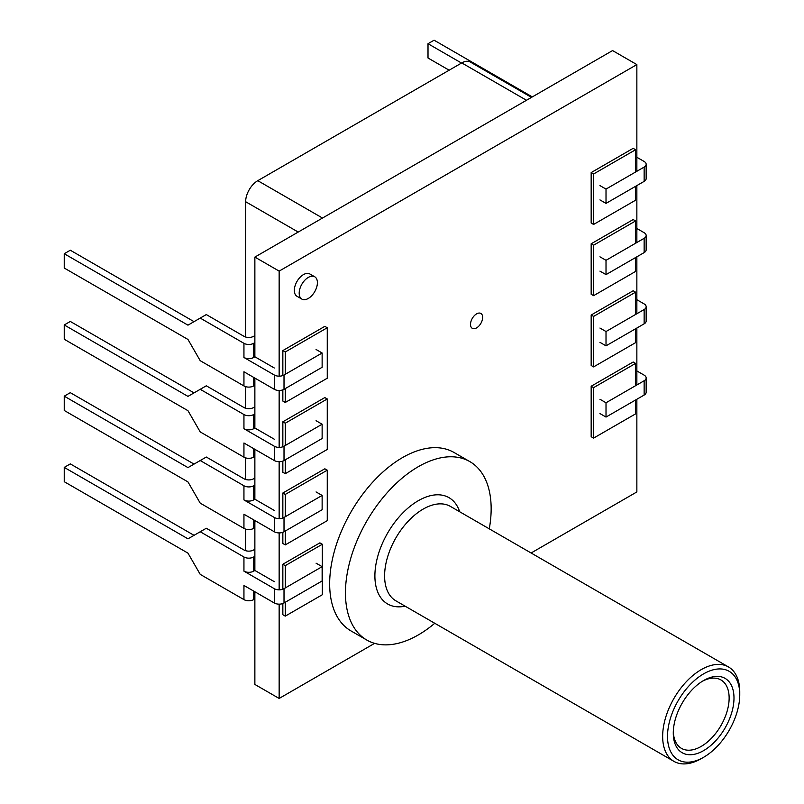 <?xml version="1.0" encoding="UTF-8"?>
<svg xmlns="http://www.w3.org/2000/svg" width="804" height="804" viewBox="0 0 804 804"><rect width="100%" height="100%" fill="white"/><g stroke="black" fill="none" stroke-linecap="round" stroke-linejoin="round"><path stroke-width="1.21" d="M593.603 295.671L591.171 294.274L591.171 243.793L593.603 245.2L593.603 295.671L635.582 271.43L635.582 257.551M591.171 243.793L633.16 219.562L635.582 220.959L593.603 245.2M635.582 243.25L635.582 220.959M593.603 438.11L591.171 436.713L591.171 386.242L593.603 387.639L593.603 438.11L635.582 413.879L635.582 399.99M591.171 386.242L633.16 362.001L635.582 363.398L593.603 387.639M635.582 385.699L635.582 363.398M285.279 459.798L285.279 473.677L282.847 472.28L282.847 461.064M282.847 446.763L282.847 421.809L285.279 423.205L285.279 445.496M282.847 421.809L324.836 397.568L327.258 398.965L285.279 423.205M285.279 473.677L327.258 449.446L327.258 398.965M285.279 602.246L285.279 616.125L282.847 614.718L282.847 603.513M282.847 589.211L282.847 564.247L285.279 565.644L285.279 587.945M282.847 564.247L319.902 542.861L322.324 544.258L285.279 565.644M285.279 616.125L322.324 594.739L322.324 544.258M285.279 531.022L285.279 544.901L282.847 543.504L282.847 532.288M282.847 517.987L282.847 493.023L285.279 494.43L285.279 516.721M282.847 493.023L324.836 468.792L327.258 470.189L285.279 494.43M285.279 544.901L327.258 520.66L327.258 470.189M285.279 388.573L285.279 402.462L282.847 401.055L282.847 389.839M282.847 375.538L282.847 350.584L285.279 351.981L285.279 374.272M282.847 350.584L324.836 326.344L327.258 327.751L285.279 351.981M285.279 402.462L327.258 378.222L327.258 327.751M593.603 366.895L591.171 365.488L591.171 315.017L593.603 316.414L593.603 366.895L635.582 342.655L635.582 328.776M591.171 315.017L633.16 290.777L635.582 292.184L593.603 316.414M635.582 314.475L635.582 292.184M593.603 224.447L591.171 223.05L591.171 172.579L593.603 173.976L593.603 224.447L635.582 200.216L635.582 186.327M591.171 172.579L633.16 148.338L635.582 149.735L593.603 173.976M635.582 172.026L635.582 149.735M299.188 293.199A12.874 7.437 120 0 0 301.852 299.088A12.874 7.437 120 0 0 314.736 291.651A12.874 7.437 120 0 0 314.736 276.787A12.874 7.437 120 0 0 304.806 280.234A12.874 7.437 120 0 0 299.188 293.199M301.852 299.088L296.998 296.284A12.874 7.437 -60 0 1 294.334 290.395A12.874 7.437 -60 0 1 299.952 277.43A12.874 7.437 -60 0 1 309.872 273.983L314.736 276.787M470.511 324.394A8.583 4.955 -60 0 1 474.259 315.751A8.583 4.955 -60 0 1 480.872 313.449A8.583 4.955 -60 0 1 480.872 323.369A8.583 4.955 -60 0 1 472.29 328.323A8.583 4.955 -60 0 1 470.511 324.394M274.295 367.991L254.868 356.775L254.868 257.089L612.568 50.572L636.858 64.591L279.149 271.109L279.149 376.161M531.102 552.991L636.858 491.937L636.858 399.266M636.858 384.965L636.858 328.042M636.858 313.741L636.858 256.818M636.858 242.517L636.858 185.593M636.858 171.292L636.858 64.591M254.868 591.764L254.868 684.435L279.149 698.455L374.594 643.351M254.868 378.091L254.868 427.999L274.295 439.215M254.868 449.315L254.868 499.224L274.295 510.439M254.868 520.54L254.868 570.448L274.295 581.664M279.149 390.463L279.149 447.386M279.149 461.687L279.149 518.61M279.149 532.911L279.149 589.834M279.149 604.136L279.149 698.455M254.868 257.089L279.149 271.109M254.868 342.615L253.652 343.318A6.864 3.97 180 0 1 243.944 343.318L200.226 318.082L206.296 314.575L243.944 336.303A6.864 3.97 -0 0 0 253.652 336.303L254.868 335.61M200.226 318.082L187.965 325.158L64.24 253.732L70.31 250.225L194.035 321.66M64.24 253.732L64.24 268.033L187.965 339.459L200.226 360.705L243.944 385.94A6.864 3.97 -0 0 0 253.652 385.94L254.868 385.237M316.062 349.489L322.133 352.996L284.013 375.006A6.864 3.97 180 0 1 274.295 375.006L274.295 389.307L243.944 371.78L243.944 385.94M274.295 375.006L243.944 357.478A6.864 3.97 180 0 0 253.652 357.478L253.652 343.318M254.868 356.775L253.652 357.478M274.295 389.307A6.864 3.97 -0 0 0 284.013 389.307L284.013 375.006M322.133 352.996L322.133 367.287L284.013 389.307M254.868 413.839L253.652 414.542A6.864 3.97 180 0 1 243.944 414.542L200.226 389.307L206.296 385.799L243.944 407.527A6.864 3.97 -0 0 0 253.652 407.527L254.868 406.834M200.226 389.307L187.965 396.382L64.24 324.957L70.31 321.449L194.035 392.885M64.24 324.957L64.24 339.258L187.965 410.683L200.226 431.929L243.944 457.164A6.864 3.97 -0 0 0 253.652 457.164L254.868 456.461M316.062 420.713L322.133 424.21L284.013 446.23A6.864 3.97 180 0 1 274.295 446.23L274.295 460.531L243.944 443.004L243.944 457.164M274.295 446.23L243.944 428.703A6.864 3.97 180 0 0 253.652 428.703L253.652 414.542M254.868 427.999L253.652 428.703M274.295 460.531A6.864 3.97 -0 0 0 284.013 460.531L284.013 446.23M322.133 424.21L322.133 438.512L284.013 460.531M254.868 485.063L253.652 485.767A6.864 3.97 180 0 1 243.944 485.767L200.226 460.531L206.296 457.024L243.944 478.752A6.864 3.97 -0 0 0 253.652 478.752L254.868 478.058M200.226 460.531L187.965 467.606L64.24 396.171L70.31 392.674L194.035 464.099M64.24 396.171L64.24 410.472L187.965 481.908L200.226 503.153L243.944 528.389A6.864 3.97 -0 0 0 253.652 528.389L254.868 527.685M316.062 491.937L322.133 495.435L284.013 517.454A6.864 3.97 180 0 1 274.295 517.454L274.295 531.756L243.944 514.228L243.944 528.389M274.295 517.454L243.944 499.927A6.864 3.97 180 0 0 253.652 499.927L253.652 485.767M254.868 499.224L253.652 499.927M274.295 531.756A6.864 3.97 -0 0 0 284.013 531.756L284.013 517.454M322.133 495.435L322.133 509.736L284.013 531.756M254.868 556.288L253.652 556.991A6.864 3.97 180 0 1 243.944 556.991L200.226 531.756L206.296 528.248L243.944 549.976A6.864 3.97 -0 0 0 253.652 549.976L254.868 549.273M200.226 531.756L187.965 538.831L64.24 467.395L70.31 463.898L194.035 535.323M64.24 467.395L64.24 481.696L187.965 553.132L200.226 574.378L243.944 599.613A6.864 3.97 -0 0 0 253.652 599.613L254.868 598.91M316.062 563.162L322.133 566.659L284.013 588.679A6.864 3.97 180 0 1 274.295 588.679L274.295 602.98L243.944 585.453L243.944 599.613M274.295 588.679L243.944 571.152A6.864 3.97 180 0 0 253.652 571.152L253.652 556.991M254.868 570.448L253.652 571.152M274.295 602.98A6.864 3.97 -0 0 0 284.013 602.98L284.013 588.679M322.133 566.659L322.133 580.96L284.013 602.98M644.145 380.754L644.145 395.055L606.015 417.065L606.015 402.764L644.145 380.754A6.864 3.97 180 0 0 646.155 377.95A6.864 3.97 180 0 0 644.145 375.146L636.858 370.935M644.145 395.055A6.864 3.97 -0 0 0 646.155 392.251L646.155 377.95M606.015 417.065L599.945 413.557M606.015 402.764L599.945 399.256M644.145 309.53L644.145 323.831L606.015 345.841L606.015 331.539L644.145 309.53A6.864 3.97 180 0 0 646.155 306.726A6.864 3.97 180 0 0 644.145 303.922L636.858 299.721M644.145 323.831A6.864 3.97 -0 0 0 646.155 321.027L646.155 306.726M606.015 345.841L599.945 342.343M606.015 331.539L599.945 328.042M644.145 238.306L644.145 252.607L606.015 274.616L606.015 260.315L644.145 238.306A6.864 3.97 180 0 0 646.155 235.502A6.864 3.97 180 0 0 644.145 232.698L636.858 228.497M644.145 252.607A6.864 3.97 -0 0 0 646.155 249.803L646.155 235.502M606.015 274.616L599.945 271.119M606.015 260.315L599.945 256.818M461.526 63.054L428.009 43.707L428.009 58.009L449.145 70.199M644.145 167.081L644.145 181.382L606.015 203.392L606.015 189.091L644.145 167.081A6.864 3.97 180 0 0 646.155 164.277A6.864 3.97 180 0 0 644.145 161.473L636.858 157.272M428.009 43.707L434.09 40.2L532.308 96.912M644.145 181.382A6.864 3.97 -0 0 0 646.155 178.578L646.155 164.277M606.015 203.392L599.945 199.894M606.015 189.091L599.945 185.593M531.514 97.374L470.35 62.059A17.175 9.909 120 0 0 461.767 62.913L257.782 180.679A17.175 9.909 120 0 0 245.642 201.714L245.642 337.027M245.642 386.654L245.642 408.251M245.642 457.878L245.642 479.475M245.642 529.102L245.642 550.7M702.394 681.249A39.496 22.803 -60 0 1 720.957 679.953A39.496 22.803 -60 0 1 720.957 725.56A39.496 22.803 -60 0 1 681.46 748.363A39.496 22.803 -60 0 1 673.31 731.64M673.28 733.087A42.924 24.783 120 0 0 703.641 750.604A42.924 24.783 120 0 0 733.992 698.033A42.924 24.783 120 0 0 703.641 680.506A42.924 24.783 120 0 0 673.28 733.087M667.511 736.414A51.084 29.497 -60 0 1 703.641 673.842A51.084 29.497 -60 0 1 739.76 694.706A51.084 29.497 -60 0 1 703.641 757.267A51.084 29.497 -60 0 1 667.511 736.414M739.76 694.706L739.76 691.902A54.521 31.477 120 0 0 728.464 666.938A54.521 31.477 120 0 0 686.455 681.551A54.521 31.477 120 0 0 662.657 736.414A54.521 31.477 120 0 0 673.953 761.368A54.521 31.477 120 0 0 701.209 758.674L703.641 757.267M434.753 623.271A103.033 59.486 -60 0 1 366.785 640.044A103.033 59.486 -60 0 1 345.449 592.88A103.033 59.486 -60 0 1 390.422 489.194A103.033 59.486 -60 0 1 469.817 461.596A103.033 59.486 -60 0 1 489.274 528.841M366.785 640.044L351.006 630.929A103.033 59.486 -60 0 1 329.66 583.764A103.033 59.486 -60 0 1 374.634 480.088A103.033 59.486 -60 0 1 454.029 452.481L469.817 461.596M253.652 385.94L253.652 377.388M243.944 343.318L243.944 357.478M253.652 457.164L253.652 448.612M243.944 414.542L243.944 428.703M253.652 528.389L253.652 519.836M243.944 485.767L243.944 499.927M253.652 599.613L253.652 591.061M243.944 556.991L243.944 571.152M245.642 201.714L298.214 232.065M322.504 218.045L257.782 180.679M461.767 62.913L526.489 100.279M673.953 761.368L395.9 600.839A54.521 31.477 -60 0 1 384.603 575.885A54.521 31.477 -60 0 1 408.402 521.012A54.521 31.477 -60 0 1 450.421 506.409L728.464 666.938M459.667 511.746A61.385 35.446 120 0 0 411.648 505.133A61.385 35.446 120 0 0 374.895 575.885A61.385 35.446 120 0 0 405.146 606.176"/></g></svg>
